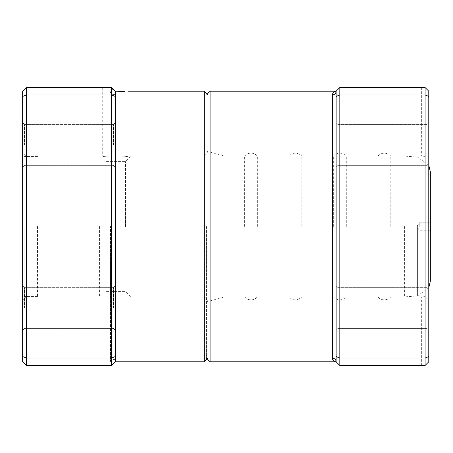 <?xml version="1.0" encoding="UTF-8"?>
<svg xmlns="http://www.w3.org/2000/svg" width="453" height="453" viewBox="0 0 453 453"><rect width="100%" height="100%" fill="white"/><g stroke="black" fill="none" stroke-linecap="round" stroke-linejoin="round"><path stroke-width="0.34" stroke-dasharray="2.27 1.7" d="M22.65 152.372L22.65 226.5L22.65 152.372L26.359 156.081L26.359 226.5L26.359 156.081L102.706 156.081C101.925 157.31 128.692 157.31 127.91 156.081C128.697 157.31 101.942 157.316 102.706 156.081L102.706 87.514L111.602 87.514L102.706 87.514M112.95 88.862L115.311 91.217L112.95 88.862L111.059 90.719L110.521 92.016L112.372 93.918L115.311 93.947L115.311 91.806L124.343 91.506M207.967 152.372L207.967 226.5L207.967 152.372L204.263 156.081L204.263 226.5L204.263 156.081L127.91 156.081L127.91 91.217M115.311 93.947L115.311 361.783C111.919 365.169 111.919 365.169 115.311 361.783C111.919 365.169 111.919 365.169 115.311 361.783L115.311 91.217L115.311 226.5L115.311 94.388L112.372 94.349L110.515 92.423L111.059 91.127L113.159 89.071M115.311 308.04L115.311 285.803L115.311 308.04M113.454 308.04L113.454 287.655L113.454 308.04M115.311 144.96L115.311 122.723L115.311 144.96M113.454 144.96L113.454 124.575L113.454 144.96M22.65 308.04L22.65 285.803L22.65 308.04M24.502 308.04L24.502 287.655L24.502 308.04M22.65 144.96L22.65 122.723L22.65 144.96M24.502 144.96L24.502 124.575L24.502 144.96M207.967 226.5L207.967 358.074L207.967 226.5M204.263 91.217L204.263 361.783M111.602 87.514L111.602 365.486L115.311 361.783L115.311 91.217L111.602 87.514L26.359 87.514L22.65 91.217L22.65 361.783L26.359 365.486L26.359 87.514M115.311 356.539L111.602 358.074L26.359 358.074L22.65 356.539M115.311 96.461L111.602 94.926L26.359 94.926L22.65 96.461M111.602 365.486L26.359 365.486M22.65 226.5L22.65 300.628L22.65 226.5M204.263 226.5L204.263 296.919L204.263 226.5M26.359 226.5L26.359 296.919L26.359 226.5M115.311 91.806L115.311 94.388M430.35 281.171L430.35 171.829M419.229 226.5L419.229 222.791L419.229 226.5M404.404 226.5L404.404 296.919L404.404 226.5M131.059 226.5L131.059 296.919L131.059 226.5M125.504 226.5L125.504 161.636L125.504 226.5M105.119 226.5L105.119 161.636L105.119 226.5M99.558 226.5L99.558 296.919L99.558 226.5M37.474 226.5L37.474 296.919L37.474 226.5M24.134 226.5L24.134 296.551L24.134 226.5M206.392 226.5L206.392 358.074L206.392 226.5M224.926 226.5L224.926 156.081L224.926 226.5M333.68 360.894L336.12 361.783A3.709 3.607 180 0 0 332.411 358.176L332.621 359.382M339.824 365.486L339.824 87.514L425.073 87.514L421.364 87.514L425.073 87.514L425.073 365.486L339.824 365.486L336.12 361.783L336.12 91.217L336.12 361.783L336.12 91.217L333.436 92.338M394.908 365.118L351.103 365.118L409.733 365.118L356.981 365.118L394.908 365.118L394.908 365.486L356.981 365.486L409.733 365.486L351.103 365.486L394.908 365.486M356.981 365.118L356.981 365.486M368.736 365.118L409.733 365.118L409.733 365.486L368.736 365.486L409.733 365.486L409.733 365.118L368.736 365.118L368.736 365.486L368.736 365.118L377.553 365.118L377.553 365.486L377.553 365.118L368.736 365.118L368.736 365.486M351.103 365.118L351.103 365.486M374.614 365.118L374.614 365.486M257.355 226.5L257.355 156.081L257.355 226.5M244.388 226.5L244.388 156.081L244.388 226.5M301.834 226.5L301.834 156.081L301.834 226.5M288.861 226.5L288.861 156.081L288.861 226.5M346.313 226.5L346.313 156.081L346.313 226.5M333.34 226.5L333.34 156.081L333.34 226.5M336.12 308.04L336.12 285.803L336.12 308.04M337.972 308.04L337.972 287.655L337.972 308.04M336.12 144.96L336.12 122.723L336.12 144.96M337.972 144.96L337.972 124.575L337.972 144.96M428.776 308.04L428.776 285.803L428.776 308.04M426.924 308.04L426.924 287.655L426.924 308.04M428.776 144.96L428.776 122.723L428.776 144.96M426.924 144.96L426.924 124.575L426.924 144.96M390.786 226.5L390.786 156.081L390.786 226.5M377.813 226.5L377.813 156.081L377.813 226.5M210.101 361.783L210.101 91.217M425.073 296.63L428.776 300.254L428.776 91.217L428.776 361.783L428.776 300.254L425.073 296.63L425.073 226.5L425.073 296.63C420.197 296.992 420.197 296.992 425.073 296.63C420.197 296.992 420.197 296.992 425.073 296.63M332.887 359.942L333.391 360.622M425.073 156.37C420.197 156.008 420.197 156.008 425.073 156.37C420.197 156.008 420.197 156.008 425.073 156.37L425.073 226.5L425.073 156.37L428.776 152.746L425.073 156.37M336.12 96.461L339.824 94.926L425.073 94.926L428.776 96.461L428.776 91.217L425.073 87.514M336.12 356.539L339.824 358.074L425.073 358.074L428.776 356.539L428.776 96.461M425.073 365.486L428.776 361.783L425.073 365.486L428.776 361.783L428.776 356.539M332.411 358.176L332.411 94.824A3.709 3.607 180 0 0 336.12 91.217L339.824 87.514M402.287 365.118L402.287 365.486L402.287 365.118M403.244 365.118L403.244 365.486M399.065 365.118L399.065 365.486M399.087 365.118L399.087 365.486M112.372 93.918L112.372 94.349M111.059 90.719L111.059 91.127M417.604 226.5L417.604 295.849L417.604 226.5M377.553 365.118L377.553 365.486L377.553 365.118M115.311 359.45L112.372 359.45L110.515 361.307L110.515 226.5L110.515 361.307L111.059 362.615L112.769 364.325M110.515 92.423L110.515 92.016M113.454 287.655L115.311 285.803L113.454 287.655L24.502 287.655L22.65 285.803L24.502 287.655L113.454 287.655M113.454 124.575L115.311 122.723L113.454 124.575L24.502 124.575L22.65 122.723L24.502 124.575L113.454 124.575M22.65 300.628L26.359 296.919L204.263 296.919L207.967 300.628M24.502 165.345L113.454 165.345L115.311 167.197L113.454 165.345L24.502 165.345L22.65 167.197L24.502 165.345M24.502 328.425L113.454 328.425L115.311 330.277L113.454 328.425L24.502 328.425L22.65 330.277L24.502 328.425M430.35 230.209L419.229 230.209L417.003 226.5L419.229 222.791L430.35 222.791M37.474 296.919L99.558 296.919L105.119 291.364L125.504 291.364L131.059 296.919L404.404 296.919L417.604 295.849L428.776 287.814M428.776 165.186L417.604 157.151L404.404 156.081L131.059 156.081L125.504 161.636L105.119 161.636L99.558 156.081L37.474 156.081M37.474 296.551L24.134 296.551L22.65 295.067M37.474 156.449L24.134 156.449L22.65 157.933M421.364 87.514L421.364 156.081L390.786 156.081C386.466 152.163 382.139 152.163 377.813 156.081L346.313 156.081C341.987 152.163 337.661 152.163 333.34 156.081L301.834 156.081C297.508 152.163 293.187 152.163 288.861 156.081L257.355 156.081C254.665 153.273 251.472 152.474 247.78 153.692L244.388 156.081L224.926 156.081L206.392 151.115M337.972 287.655L336.12 285.803L337.972 287.655L426.924 287.655L428.776 285.803L426.924 287.655L337.972 287.655M337.972 124.575L336.12 122.723L337.972 124.575L426.924 124.575L428.776 122.723L426.924 124.575L337.972 124.575M421.364 365.486L421.364 296.919L390.786 296.919L389.025 298.47C385.582 300.481 382.236 300.339 378.98 298.04L377.813 296.919L346.313 296.919C341.987 300.837 337.661 300.837 333.34 296.919L301.834 296.919C297.508 300.837 293.187 300.837 288.861 296.919L257.355 296.919C254.665 299.727 251.472 300.526 247.78 299.308L244.388 296.919L224.926 296.919L206.392 301.885M426.924 165.345L337.972 165.345L336.12 167.197L337.972 165.345L426.924 165.345L428.776 167.197L426.924 165.345M426.924 328.425L337.972 328.425L336.12 330.277L337.972 328.425L426.924 328.425L428.776 330.277L426.924 328.425M206.392 94.926L207.18 94.139"/><path stroke-width="0.68" d="M124.343 91.506L115.311 91.806M207.967 358.074L204.263 361.783L204.263 91.217L127.91 91.217M115.311 96.461L115.311 356.539L111.602 358.074L111.602 94.926L115.311 96.461L115.311 91.217L111.602 87.514L26.359 87.514L26.359 365.486L111.602 365.486L111.602 358.074L26.359 358.074L22.65 356.539L22.65 91.217L26.359 87.514M115.311 356.539L115.311 361.783L111.602 365.486M111.602 87.514L111.602 94.926L26.359 94.926L22.65 96.461M26.359 365.486L22.65 361.783L22.65 356.539M428.776 165.186L430.35 171.829L430.35 281.171L428.776 287.814M207.18 94.139L210.101 91.217L210.101 361.783L336.12 361.783C334.082 361.788 332.847 360.588 332.411 358.176L332.411 94.824C332.847 92.412 334.082 91.212 336.12 91.217L339.824 87.514L425.073 87.514L425.073 358.074L339.824 358.074L339.824 365.486L425.073 365.486L425.073 358.074L428.776 356.539L428.776 361.783L425.073 365.486M332.621 359.382L332.887 359.942M333.391 360.622L333.68 360.894M425.073 87.514L428.776 91.217L428.776 356.539M339.824 87.514L339.824 94.926L425.073 94.926L428.776 96.461M336.12 96.461L339.824 94.926L339.824 358.074L336.12 356.539L336.12 91.217A3.709 3.607 -0 0 1 332.411 94.824L333.436 92.338M339.824 365.486L336.12 361.783L336.12 356.539M336.12 361.783A3.709 3.607 -0 0 0 332.411 358.176M204.263 361.783L115.311 361.783M207.967 94.926L204.263 91.217M206.392 358.074L210.101 361.783M210.101 91.217L336.12 91.217"/></g></svg>
